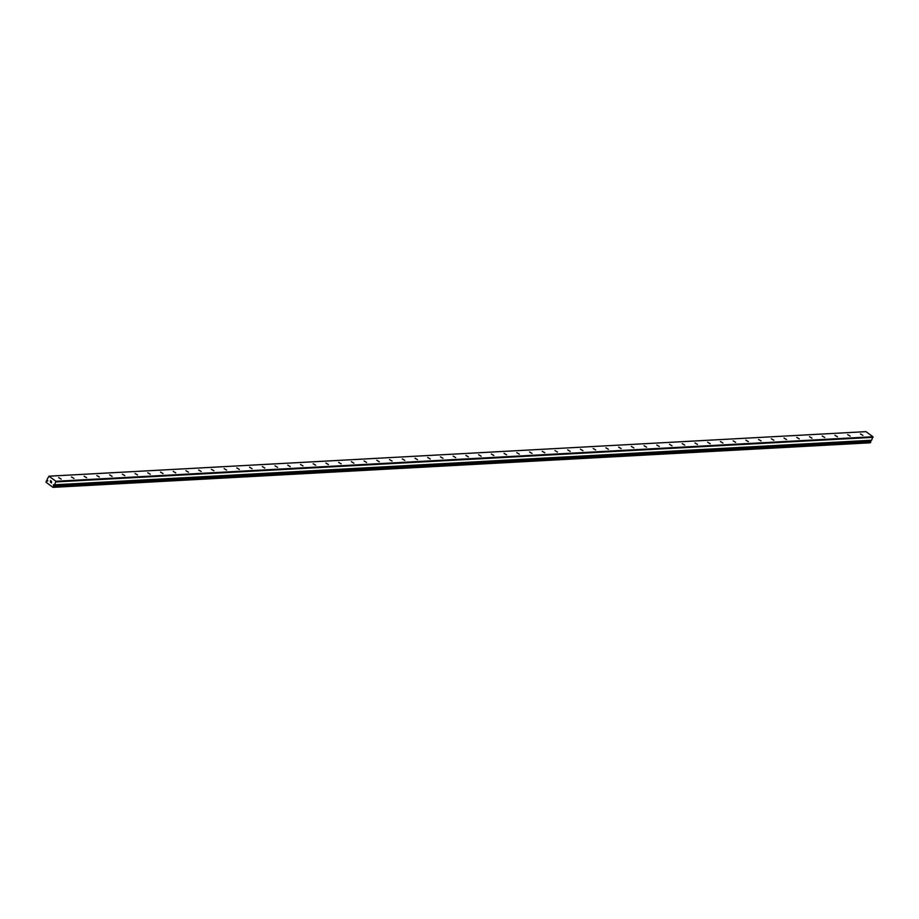 <?xml version="1.0" encoding="UTF-8"?>
<svg xmlns="http://www.w3.org/2000/svg" width="919" height="919" viewBox="0 0 919 919"><rect width="100%" height="100%" fill="white"/><g stroke="black" fill="none" stroke-linecap="round" stroke-linejoin="round"><path stroke-width="1.38" d="M48.983 476.191L47.087 479.385A1.011 0.827 86.9 0 1 47.202 479.925L47.466 481.119L46.789 480.775A1.011 0.827 86.9 0 1 46.352 480.901L46.053 482.268L53.003 487.357L53.842 486.369A1.011 0.827 86.9 0 1 53.727 485.841L53.451 484.635L54.083 485.014A1.011 0.827 86.9 0 1 54.566 484.864L871.557 440.316L872.912 436.732L865.962 431.643L48.983 476.191L55.933 481.28L54.577 484.864L871.557 440.316M47.179 480.97L47.754 480.936M862.907 435.411L860.402 433.929L862.907 435.411M850.178 436.1L847.674 434.618L850.178 436.1M837.462 436.801L834.946 435.307L837.462 436.801M824.734 437.49L822.218 436.008L824.734 437.49M812.005 438.191L809.501 436.697L812.005 438.191M799.277 438.88L796.773 437.398L799.277 438.88M786.561 439.569L784.045 438.087L786.561 439.569M773.832 440.27L771.317 438.777L773.832 440.27M761.104 440.959L758.589 439.477L761.104 440.959M748.376 441.66L745.872 440.167L748.376 441.66M735.659 442.349L733.144 440.867L735.659 442.349M722.931 443.038L720.416 441.557L722.931 443.038M710.203 443.739L707.687 442.246L710.203 443.739M697.475 444.428L694.971 442.947L697.475 444.428M684.747 445.129L682.243 443.636L684.747 445.129M672.03 445.818L669.514 444.337L672.03 445.818M659.302 446.508L656.786 445.026L659.302 446.508M646.574 447.208L644.07 445.715L646.574 447.208M633.846 447.898L631.342 446.416L633.846 447.898M621.129 448.598L618.613 447.105L621.129 448.598M608.401 449.288L605.885 447.806L608.401 449.288M595.673 449.977L593.157 448.495L595.673 449.977M582.945 450.678L580.44 449.196L582.945 450.678M570.217 451.367L567.712 449.885L570.217 451.367M557.5 452.068L554.984 450.574L557.5 452.068M544.772 452.757L542.256 451.275L544.772 452.757M532.044 453.446L529.539 451.964L532.044 453.446M519.315 454.147L516.811 452.665L519.315 454.147M506.599 454.836L504.083 453.354L506.599 454.836M493.871 455.537L491.355 454.043L493.871 455.537M481.142 456.226L478.627 454.744L481.142 456.226M468.414 456.915L465.91 455.433L468.414 456.915M455.698 457.616L453.182 456.134L455.698 457.616M442.969 458.305L440.454 456.823L442.969 458.305M430.241 459.006L427.726 457.513L430.241 459.006M417.513 459.695L415.009 458.213L417.513 459.695M404.785 460.385L402.281 458.903L404.785 460.385M392.068 461.085L389.553 459.603L392.068 461.085M379.34 461.775L376.824 460.293L379.34 461.775M366.612 462.475L364.108 460.982L366.612 462.475M353.884 463.165L351.38 461.683L353.884 463.165M341.167 463.854L338.651 462.372L341.167 463.854M328.439 464.554L325.923 463.073L328.439 464.554M315.711 465.244L313.195 463.762L315.711 465.244M302.983 465.944L300.479 464.451L302.983 465.944M290.255 466.634L287.75 465.152L290.255 466.634M277.538 467.323L275.022 465.841L277.538 467.323M264.81 468.024L262.294 466.542L264.81 468.024M252.082 468.713L249.577 467.231L252.082 468.713M239.354 469.414L236.849 467.92L239.354 469.414M226.637 470.103L224.121 468.621L226.637 470.103M213.909 470.792L211.393 469.31L213.909 470.792M201.181 471.493L198.665 470.011L201.181 471.493M188.452 472.182L185.948 470.7L188.452 472.182M175.724 472.883L173.22 471.39L175.724 472.883M163.008 473.572L160.492 472.09L163.008 473.572M150.279 474.273L147.764 472.78L150.279 474.273M137.551 474.962L135.047 473.48L137.551 474.962M124.823 475.651L122.319 474.17L124.823 475.651M112.107 476.352L109.591 474.859L112.107 476.352M99.378 477.041L96.863 475.56L99.378 477.041M86.65 477.742L84.134 476.249L86.65 477.742M73.922 478.431L71.418 476.95L73.922 478.431M61.205 479.121L58.69 477.639L61.205 479.121M50.878 482.486L51.453 482.912L50.878 482.486M51.453 481.303L51.453 482.912M50.43 480.557L51.108 481.051L50.315 481.981M53.003 487.357L869.983 442.809L870.821 441.832A1.011 0.827 86.9 0 1 870.707 441.292L870.086 440.511M55.933 481.28L872.912 436.732M53.543 487.139L870.523 442.602M53.394 485.519L870.373 440.971M56.07 481.889L873.05 437.341M46.903 480.775L47.811 480.694M53.842 486.519L870.821 441.97M53.842 486.369L870.821 441.832M53.727 485.841L870.707 441.292M53.67 485.714L870.649 441.166M871.063 440.465L54.083 485.014L871.109 440.442M54.669 484.795L871.649 440.247"/></g></svg>
